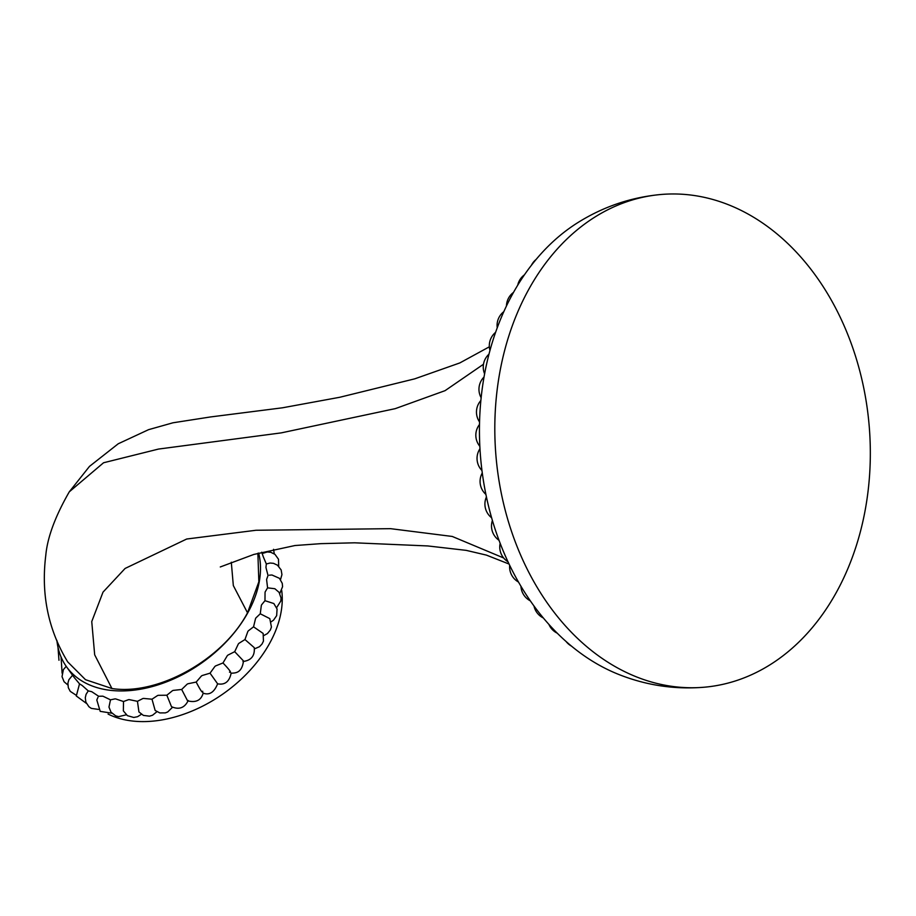 <?xml version="1.0" encoding="UTF-8"?>
<svg xmlns="http://www.w3.org/2000/svg" width="916" height="916" viewBox="0 0 916 916"><rect width="100%" height="100%" fill="white"/><g stroke="black" fill="none" stroke-linecap="round" stroke-linejoin="round"><path stroke-width="1.37" d="M257.877 553.264L258.85 581.809L247.515 612.804C222.92 659.497 157.918 695.782 111.924 688.511L85.509 679.695L67.692 661.879C48.227 629.865 40.922 594.312 45.8 555.211C47.449 537.337 55.281 516.212 69.284 491.835L103.554 462.763L158.491 449.069L281.246 432.879L395.197 408.662L445.061 390.663L483.488 364.247M281.704 590.431A113.011 75.307 -35.4 0 1 269.544 643.49A113.011 75.307 144.6 0 1 108.088 714.068M261.713 552.211L263.11 556.264A113.011 75.307 144.6 0 1 263.316 556.825L266.316 563.97L265.961 567.313A113.011 75.307 144.6 0 1 266.052 567.92L268.033 575.523L266.659 579.267A113.011 75.307 144.6 0 1 266.636 579.908L267.587 587.854L265.182 591.862A113.011 75.307 144.6 0 1 265.045 592.538L264.976 600.69L261.564 604.858A113.011 75.307 144.6 0 1 261.323 605.545L260.259 613.777L255.885 617.957A113.011 75.307 144.6 0 1 255.53 618.643L253.549 626.819L248.27 630.884A113.011 75.307 144.6 0 1 247.812 631.548L244.961 639.54L238.87 643.364A113.011 75.307 144.6 0 1 238.32 644.005L234.702 651.677L227.889 655.123A113.011 75.307 144.6 0 1 227.271 655.719L222.977 662.966L215.558 665.932A113.011 75.307 144.6 0 1 214.882 666.47L210.05 673.168L202.15 675.539A113.011 75.307 144.6 0 1 201.417 676.008L196.184 682.065L187.94 683.76A113.011 75.307 144.6 0 1 187.173 684.149L181.677 689.473L173.239 690.389A113.011 75.307 144.6 0 1 172.46 690.698L166.849 695.221L158.365 695.313A113.011 75.307 144.6 0 1 157.575 695.53L151.999 699.206L143.617 698.427A113.011 75.307 144.6 0 1 142.85 698.53L137.446 701.324L129.316 699.641A113.011 75.307 144.6 0 1 128.583 699.652L123.511 701.53L115.782 698.942A113.011 75.307 144.6 0 1 115.095 698.862L110.493 699.835L103.29 696.355A113.011 75.307 144.6 0 1 102.661 696.171L98.653 696.263L92.104 691.923A113.011 75.307 144.6 0 1 91.554 691.637L88.257 690.893L82.463 685.74A113.011 75.307 144.6 0 1 82.005 685.374L79.52 683.851L74.585 677.943A113.011 75.307 144.6 0 1 74.219 677.497L72.627 675.264M258.644 553.058A113.011 75.307 -35.4 0 1 247.778 612.838A113.011 75.307 144.6 0 1 155.354 685.695A113.011 75.307 144.6 0 1 66.421 666.63A113.011 75.307 144.6 0 1 56.952 640.673M86.379 703.362L76.303 696L79.52 683.851M98.447 709.408L91.314 708.389L88.944 706.763L85.852 702.103L85.291 697.694L86.07 694.339L88.257 690.893M97.978 697.271L96.81 700.007L100.21 711.354L111.867 713.209M126.282 714.812L118.633 716.633L115.702 715.865L111.008 712.179L108.97 707.083L110.493 699.835M123.511 701.53L123.351 710.896L127.427 715.671L133.759 717.457L137.595 716.701L141.385 714.285M137.446 701.324L138.946 711.95L143.377 715.396L149.468 716.163L152.503 715.259L156.899 711.732M151.999 699.206L155.148 710.461L159.808 712.911L165.315 712.888L167.674 711.995L172.551 707.255M166.849 695.221L171.487 706.671C179.032 710.003 184.62 707.953 188.249 700.5M181.677 689.473L187.562 700.809C195.955 702.915 201.176 700.316 203.203 693.011M196.184 682.065C200.684 690.744 202.86 693.801 202.699 691.248M210.05 673.168L217.619 683.817C224.912 685.202 229.424 681.618 231.164 673.054M222.977 662.966C229.733 670.043 231.897 673.1 229.492 672.138M234.702 651.677L243.484 660.928C241.939 673.249 235.389 673.031 231.015 673.191M244.961 639.54L254.259 647.646C254.957 655.879 251.19 660.493 242.958 661.501M253.549 626.819L263.144 633.437L263.453 641.12L262.022 644.028L259.491 646.696L254.465 648.872M260.259 613.777L269.796 618.621L271.434 627.013L270.346 630.036L267.415 633.574L263.785 635.555M264.976 600.69L273.838 603.541L277.067 609.003L276.666 615.632L273.529 620.166L271.239 621.735M267.587 587.854L274.857 588.725L279.082 592.354L281.04 597.988L280.811 601.022L276.632 607.64M269.35 575.179L271.96 574.996L279.437 578.317L282.254 583.343L282.575 586.687L279.781 593.499M266.316 563.97L270.083 563.031L273.472 563.317L277.479 565.195L281.155 569.958L281.945 574.595L280.514 579.599M262.457 553.447L267.266 551.97L270.77 552.279L274.983 554.352L278.498 559.252L278.693 566.237M618.197 674.233A242.969 183.921 -95.1 0 1 512.96 293.383A242.969 183.921 84.9 0 1 577.95 222.542C603.392 206.65 630.941 197.318 660.619 194.524A247.309 187.208 84.9 0 0 528.933 289.055A247.309 187.208 -95.1 0 0 521.307 556.619A247.309 187.208 -95.1 0 0 704.518 687.195C674.817 689.702 646.043 685.386 618.197 674.233M660.619 194.524A247.309 187.208 84.9 0 1 843.831 325.111A247.309 187.208 84.9 0 1 836.205 592.663A247.309 187.208 -95.1 0 1 704.518 687.195M111.924 688.511L94.68 654.814L91.749 621.586L103.016 592.137L125.103 568.447L186.704 539.02L256.022 530.261L390.571 528.669L452.264 536.455L503.663 557.981M247.515 612.804L233.328 585.587L231.301 562.229M102.661 696.171L103.29 696.355M115.095 698.862L115.782 698.942M128.583 699.652L129.316 699.641M142.85 698.53L143.617 698.427M157.575 695.53L158.365 695.313M172.46 690.698L173.239 690.389M187.173 684.149L187.94 683.76M201.417 676.008L202.15 675.539M214.882 666.47L215.558 665.932M227.271 655.719L227.889 655.123M238.32 644.005L238.87 643.364M247.812 631.548L248.27 630.884M255.53 618.643L255.885 617.957M261.323 605.545L261.564 604.858M265.045 592.538L265.182 591.862M266.636 579.908L266.659 579.267M266.052 567.92L265.961 567.313M69.284 491.835L89.482 466.393L118.244 443.768L148.587 429.661L172.964 422.791L210.508 416.952L282.449 407.803L339.733 397.281L414.719 378.846L459.832 362.931L489.35 346.809M509.044 564.027L486.396 555.107L466.152 550.356L427.818 545.947L354.606 542.81L320.932 543.646L294.941 545.535L253.835 554.443L220.287 566.958M66.421 666.63L72.948 675.825M203.043 693.103C209.329 695.484 214.195 692.382 217.619 683.817M273.598 549.302L274.239 553.814M56.803 640.307L57.49 644.635M57.994 647.246L58.968 660.253M61.063 657.012L62.105 673.191M66.215 666.333L63.387 669.642L62.025 676.649L64.074 681.722L67.841 684.973M72.559 675.275L68.883 679.718L67.91 683.107L68.322 687.698L70.246 691.351L76.039 695.152M524.433 274.834A17.381 17.381 0 0 0 517.723 285.185M536.1 259.457A17.381 17.381 0 0 0 531.44 265.251M513.51 292.399A17.381 17.381 0 0 0 506.456 306.001M566.122 641.543A17.381 17.381 0 0 0 571.401 646.066M548.902 624.414A17.381 17.381 0 0 0 557.226 633.174M533.994 606.014A17.381 17.381 0 0 0 543.325 617.968M520.952 586.274A17.381 17.381 0 0 0 530.318 600.839M509.674 565.332A17.381 17.381 0 0 0 518.479 582.038M500.147 543.337A17.381 17.381 0 0 0 507.991 561.783M492.396 520.471A17.381 17.381 0 0 0 498.991 540.28M486.43 496.941A17.381 17.381 0 0 0 491.594 517.746M482.274 472.965A17.381 17.381 0 0 0 485.904 494.422M479.961 448.748A17.381 17.381 0 0 0 481.965 470.526M479.492 424.52A17.381 17.381 0 0 0 479.835 446.298M480.854 400.532A17.381 17.381 0 0 0 479.549 421.955M484.037 377.014A17.381 17.381 0 0 0 481.14 397.727M488.972 354.194A17.381 17.381 0 0 0 484.61 373.831M495.602 332.336A17.381 17.381 0 0 0 489.968 350.45M503.834 311.646A17.381 17.381 0 0 0 497.239 327.791"/></g></svg>
